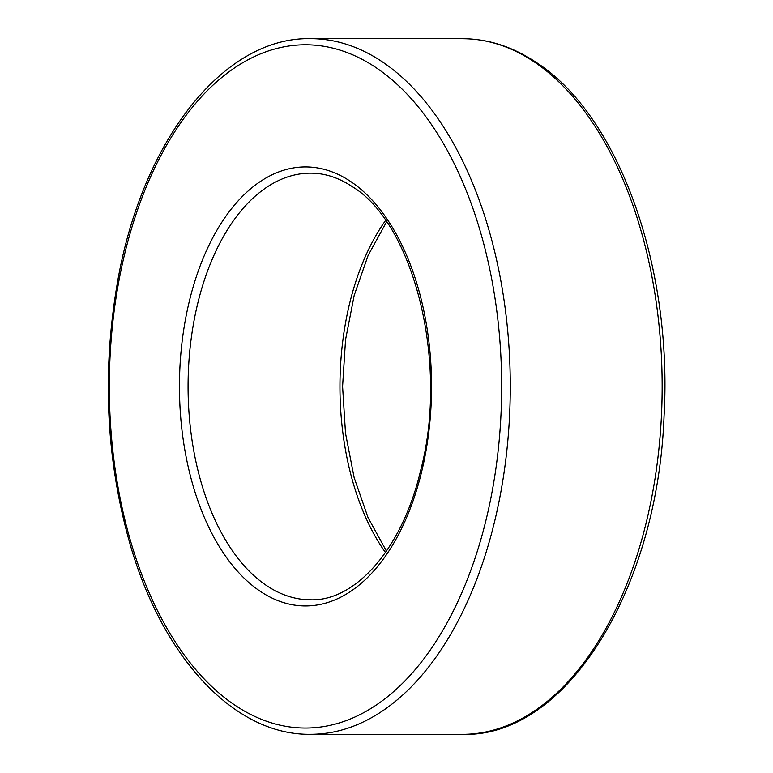 <?xml version="1.0" encoding="UTF-8"?>
<svg xmlns="http://www.w3.org/2000/svg" width="773" height="773" viewBox="0 0 773 773"><rect width="100%" height="100%" fill="white"/><g stroke="black" fill="none" stroke-linecap="round" stroke-linejoin="round"><path stroke-width="1.16" d="M385.592 220.46A213.329 122.492 -90 0 0 385.476 552.54M310.64 173.142A213.329 122.492 -90 0 0 188.071 386.432A213.329 122.492 -90 0 0 310.495 599.809C354.913 601.433 402.211 549.468 420.647 470.438C449.084 363.097 413.816 223.465 352.217 186.593C338.574 177.606 324.718 173.123 310.64 173.142M310.678 38.65C223.078 36.66 141.73 141.073 117.39 282.812C101.891 372.944 106.143 460.177 130.164 544.511C163.016 658.664 234.876 735.423 310.456 734.302A347.821 199.714 -90 0 0 506.943 449.693A347.821 199.714 -90 0 0 381.997 61.608A347.821 199.714 -90 0 0 310.678 38.65L462.563 38.698C488.005 38.805 512.499 46.66 536.027 62.284C618.458 114.819 672.752 266.424 664.055 416.125C657.562 590.388 565.701 737.906 462.331 734.35A347.821 199.714 -90 0 0 658.818 449.741A347.821 199.714 -90 0 0 533.872 61.656A347.821 199.714 -90 0 0 462.563 38.698M350.584 181.442A219.513 126.047 -90 0 0 181.027 421.063A219.513 126.047 -90 0 0 384.906 556.908A219.513 126.047 -90 0 0 350.584 181.442M375.659 67.386A341.637 196.168 -90 0 0 111.776 440.31A341.637 196.168 -90 0 0 429.073 651.726A341.637 196.168 -90 0 0 375.659 67.386M386.558 221.87L368.132 255.399L354.198 295.363L345.541 339.782L342.584 386.481L345.502 433.189L354.14 477.617L368.045 517.591L386.452 551.13M310.456 734.302L462.331 734.35"/></g></svg>
